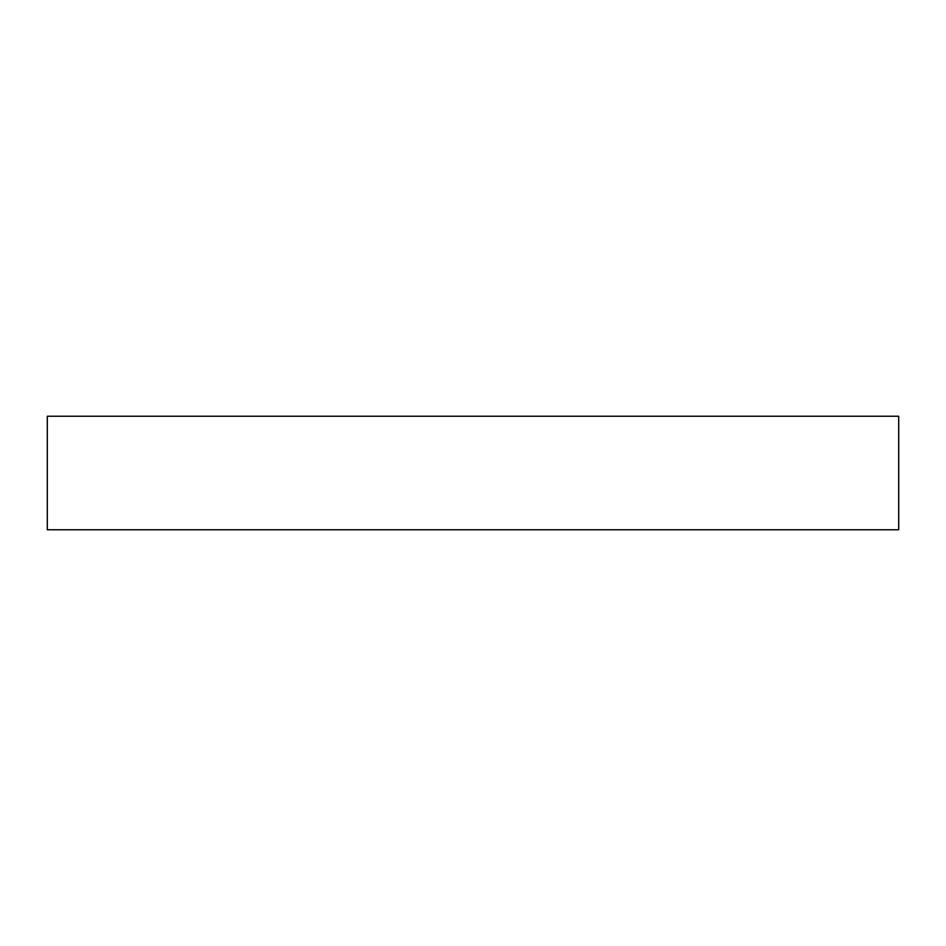 <?xml version="1.0" encoding="UTF-8"?>
<svg xmlns="http://www.w3.org/2000/svg" width="946" height="946" viewBox="0 0 946 946"><rect width="100%" height="100%" fill="white"/><g stroke="black" fill="none" stroke-linecap="round" stroke-linejoin="round"><path stroke-width="1.42" d="M47.3 416.24L47.3 529.76L898.7 529.76L898.7 416.24L47.3 416.24L47.3 529.76L898.7 529.76L898.7 416.24L47.3 416.24"/></g></svg>
